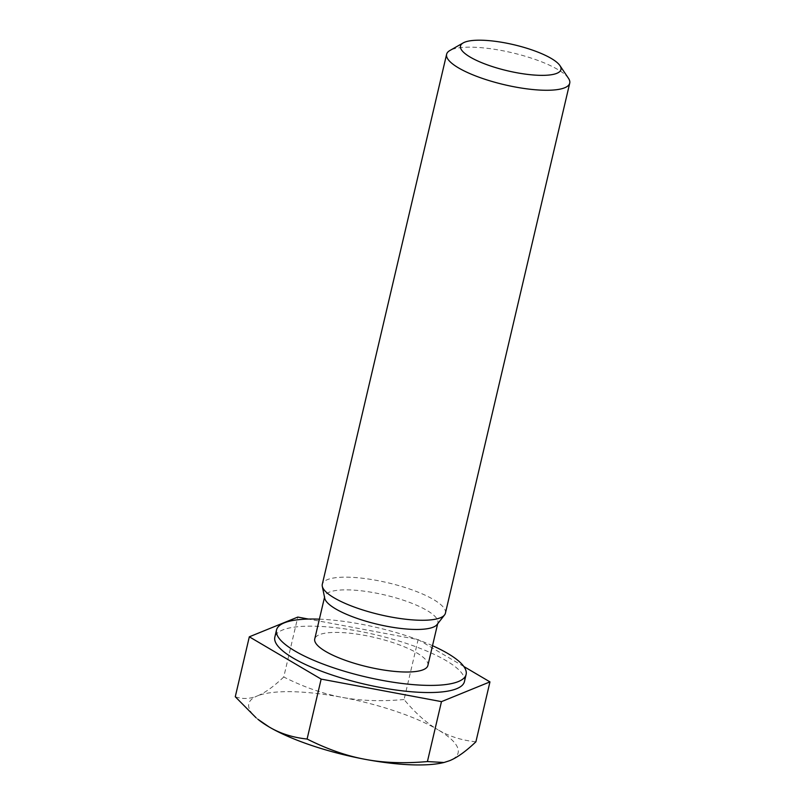 <?xml version="1.0" encoding="UTF-8"?>
<svg xmlns="http://www.w3.org/2000/svg" width="805" height="805" viewBox="0 0 805 805"><rect width="100%" height="100%" fill="white"/><g stroke="black" fill="none" stroke-linecap="round" stroke-linejoin="round"><path stroke-width="0.6" stroke-dasharray="4.03 3.02" d="M568.471 78.316A63.233 16.442 13.2 0 0 511.93 52.707A63.233 16.442 13.2 0 0 449.894 50.504M445.427 613.158A63.233 16.442 13.2 0 0 387.618 582.709A63.233 16.442 13.2 0 0 322.302 584.279M475.896 741.818C461.627 740.328 448.949 736.293 437.87 729.702A107.498 27.944 -166.8 0 1 449.542 760.715A107.498 27.944 -166.8 0 1 443.072 762.707M404.07 699.535C381.117 701.578 360.368 700.833 341.793 697.291A107.498 27.944 -166.8 0 1 437.87 729.702C426.761 723.232 415.491 713.18 404.07 699.535L418.127 639.603L308.466 619.065M257.912 719.278A107.498 27.944 -166.8 0 1 257.399 695.902C249.892 699.012 242.516 699.293 235.271 696.748M283.752 676.995C273.66 686.615 264.865 692.914 257.399 695.902A107.498 27.944 -166.8 0 1 341.793 697.291C323.197 693.87 303.847 687.108 283.752 676.995L297.81 617.073M463.831 666.51L418.127 639.603M464.445 681.583A97.375 25.317 13.2 0 0 375.422 634.702A97.375 25.317 13.2 0 0 274.837 637.117M432.516 645.701A97.375 25.317 13.2 0 0 319.394 619.166M427.878 665.483A58.101 15.104 13.2 0 0 374.758 637.51A58.101 15.104 13.2 0 0 314.745 638.949M437.045 624.579A58.101 15.104 13.2 0 0 437.86 622.929A58.101 15.104 13.2 0 0 384.74 594.955A58.101 15.104 13.2 0 0 324.737 596.394A58.101 15.104 13.2 0 0 324.727 598.236M437.648 623.805L437.86 622.929M324.526 597.27L324.737 596.394"/><path stroke-width="1.21" d="M463.187 42.917L449.894 50.504A63.233 16.442 13.2 0 0 446.614 54.277A63.233 16.442 13.2 0 0 483.473 78.779A63.233 16.442 13.2 0 0 569.729 83.157A63.233 16.442 13.2 0 0 568.471 78.316L559.938 65.608A51.59 13.413 -166.8 0 1 542.59 75.358A51.59 13.413 -166.8 0 1 490.587 65.99A51.59 13.413 -166.8 0 1 463.187 42.917A51.59 13.413 -166.8 0 1 513.801 44.718A51.59 13.413 -166.8 0 1 559.938 65.608M446.614 54.277L322.302 584.279A63.233 16.442 13.2 0 0 322.292 586.282A63.233 16.442 13.2 0 0 359.161 608.781A63.233 16.442 13.2 0 0 444.541 614.96A63.233 16.442 13.2 0 0 445.427 613.158L569.729 83.157M443.998 762.496L443.072 762.707A107.498 27.944 -166.8 0 1 365.138 759.326C383.703 762.868 404.462 763.613 427.415 761.56L443.998 762.496L449.542 760.715C457.009 757.726 465.803 751.427 475.896 741.818L489.953 681.885L463.831 666.51M269.061 726.915C280.14 733.506 292.819 737.551 307.097 739.03C327.192 749.143 346.542 755.905 365.138 759.326A107.498 27.944 -166.8 0 1 269.061 726.915A107.498 27.944 -166.8 0 1 257.912 719.278L269.061 726.915M308.466 619.065L297.81 617.073L249.319 636.815L235.271 696.748L256.06 717.758M249.319 636.815L321.155 679.098L307.097 739.03M321.155 679.098L441.472 701.638L427.415 761.56M441.472 701.638L489.953 681.885M319.394 619.166A97.375 25.317 13.2 0 0 276.507 629.983L274.837 637.117A97.375 25.317 13.2 0 0 331.6 674.842A97.375 25.317 13.2 0 0 464.445 681.583L466.115 674.449A97.375 25.317 13.2 0 0 432.516 645.701M276.507 629.983A97.375 25.317 13.2 0 0 333.27 667.707A97.375 25.317 13.2 0 0 466.115 674.449M324.526 597.27L314.745 638.949A58.101 15.104 13.2 0 0 348.615 661.458A58.101 15.104 13.2 0 0 427.878 665.483L437.648 623.805M322.292 586.282L324.727 598.236A58.101 15.104 13.2 0 0 358.597 618.904A58.101 15.104 13.2 0 0 437.045 624.579L444.541 614.96"/></g></svg>
